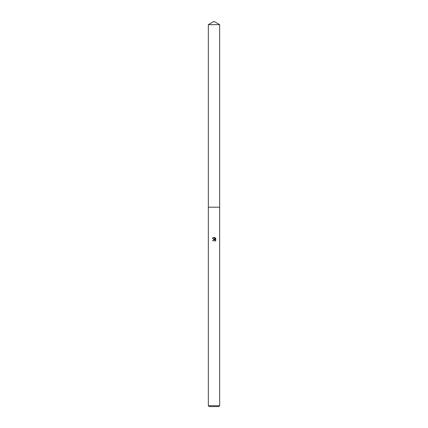 <?xml version="1.0" encoding="UTF-8"?>
<svg xmlns="http://www.w3.org/2000/svg" width="428" height="428" viewBox="0 0 428 428"><rect width="100%" height="100%" fill="white"/><g stroke="black" fill="none" stroke-linecap="round" stroke-linejoin="round"><path stroke-width="0.32" stroke-dasharray="2.14 1.6" d="M219.666 207.206L208.334 207.2L219.671 207.2M219.666 405.696L208.334 405.696M218.756 406.6L209.244 406.6M215.685 240.541L215.685 238.305M212.695 240.793L213.294 240.793M212.315 238.203L214.722 239.391M215.102 237.717L215.102 239.53L214.364 237.417M219.666 24.669L208.334 24.669"/><path stroke-width="0.64" d="M208.334 24.669L219.666 24.669L214 21.4L208.334 24.669L208.329 207.2L219.666 207.2L219.666 405.696L208.334 405.696L209.244 406.6L218.756 406.6L219.666 405.696M213.294 240.793L213.39 240.381L213.294 240.793L212.695 240.793L214 239.3L214.722 239.391L212.315 238.203L214.364 237.417L215.102 239.53L215.102 237.717M214.754 237.535L215.856 238.637L214.754 237.535M215.685 238.305L215.685 240.541M215.856 240.215L214.754 241.317L215.856 240.215M214.942 240.274L215.006 241.189L214.84 240.145L214 239.905L214.663 240.012M214.722 239.391L212.695 240.793M214.364 237.417L214.059 237.38M214 237.374L212.315 238.203M208.334 405.696L208.334 207.206L219.671 207.2L219.666 24.669"/></g></svg>
